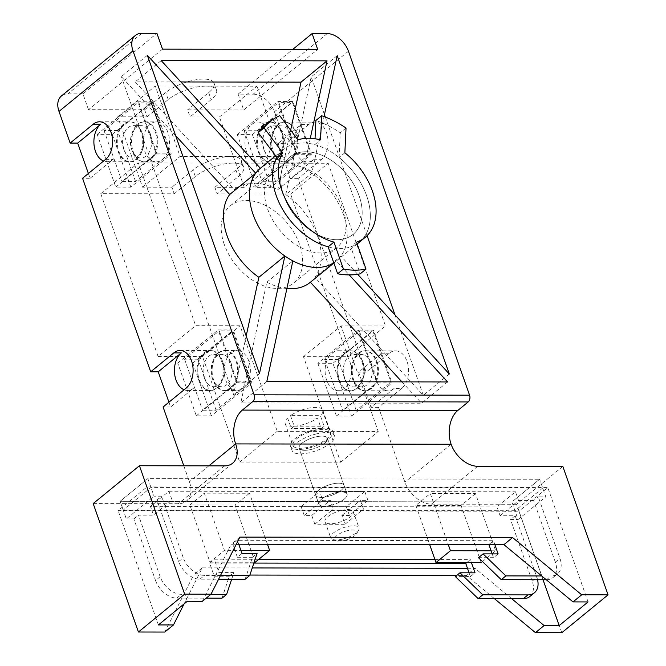 <?xml version="1.0" encoding="UTF-8"?>
<svg xmlns="http://www.w3.org/2000/svg" width="666" height="666" viewBox="0 0 666 666"><rect width="100%" height="100%" fill="white"/><g stroke="black" fill="none" stroke-linecap="round" stroke-linejoin="round"><path stroke-width="0.5" stroke-dasharray="3.33 2.5" d="M344.863 152.78L339.086 157.509A59.932 39.785 -129.3 0 1 359.407 242.116A59.932 39.785 50.7 0 0 366.65 195.812A59.932 39.785 50.7 0 0 283.491 149.367A59.932 39.785 50.7 0 0 276.848 157.409M333.791 262.845A59.932 39.785 50.7 0 0 336.288 261.039A59.932 39.785 50.7 0 0 336.38 260.964A59.932 39.785 50.7 0 0 340.942 256.11A59.932 39.785 50.7 0 0 343.531 214.735A59.932 39.785 50.7 0 0 311.788 173.302A59.932 39.785 50.7 0 0 303.796 168.431L277.789 189.718A59.932 39.794 50.7 0 0 234.357 189.569A59.932 39.794 50.7 0 0 234.265 189.644L135.198 81.876L180.844 81.951M328.147 246.82A59.932 39.785 50.7 0 0 357.109 243.789A59.932 39.785 -129.3 0 1 350.749 246.861L360.239 273.818M562.828 466.425L516.591 504.27L561.813 632.7M516.591 504.27L431.46 504.129A24.967 16.575 -129.3 0 1 404.878 482.109L378.546 407.334L401.665 388.411L394.13 388.403A19.98 13.112 90.1 0 1 387.903 390.784A19.98 13.112 90.1 0 1 376.373 380.269A19.98 13.112 90.1 0 1 381.743 353.213L358.624 372.136L371.012 407.326L394.13 388.403M93.19 503.579L178.321 503.721A24.967 16.575 -129.3 0 0 186.397 501.048A24.967 16.575 -129.3 0 0 189.41 481.759L183.799 465.809M184.091 603.895L202.289 567.857L193.623 574.958L249.883 575.049M164.785 632.051L193.623 574.958M202.356 601.306L231.194 544.205L236.272 544.214M239.86 537.112L231.194 544.205M202.289 567.857L252.256 567.94M467.474 568.289L475.008 568.306L466.342 575.399L456.809 575.382M511.646 598.659L475.008 568.306M494.38 598.634L466.342 575.399M543.04 579.753L518.914 511.23L547.81 487.579L147.019 486.921L118.123 510.572L518.914 511.23M588.086 601.931L547.81 487.579M158.391 624.933L118.123 510.572M187.288 601.281L147.019 486.921M290.617 193.997L328.188 163.253L233.267 163.095A28.463 10.19 -19.4 0 1 243.639 167.124A28.463 10.19 -19.4 0 1 238.261 176.615L217.166 193.881L290.617 193.997L347.927 356.735L385.497 325.99L328.188 163.253M162.496 49.159L88.511 109.707L144.639 109.798L147.119 116.841L117.732 116.791L142.516 187.163L171.903 187.213L174.226 193.806L100.766 193.689L158.075 356.427L195.646 325.674L240.093 325.749L277.272 431.31L378.221 431.476L341.05 325.915L385.497 325.99M100.766 193.689L138.337 162.937L195.646 325.674M158.075 356.427L202.531 356.501L239.702 462.062L340.651 462.221L303.48 356.668L347.927 356.735M303.48 356.668L341.05 325.915M202.531 356.501L240.093 325.749M219.439 116.958L257.009 86.205L206.16 86.122A28.463 10.19 -19.4 0 1 216.533 90.151A28.463 10.19 -19.4 0 1 211.155 99.642L190.06 116.908L219.439 116.958L244.222 187.329L281.793 156.585L257.009 86.205M246.487 151.482A19.98 13.112 90.1 0 1 258.083 122.044A19.98 13.112 90.1 0 1 269.605 132.559A19.98 13.112 90.1 0 1 258.017 161.996A19.98 13.112 90.1 0 1 246.487 151.482M142.516 187.163L180.086 156.418L230.944 156.502A28.463 10.19 160.6 0 0 192.998 169.947L171.903 187.213M117.732 116.791L155.303 86.039L180.086 156.418M167.907 132.392A19.98 13.112 -89.9 0 0 156.377 121.878A19.98 13.112 -89.9 0 0 144.788 151.315A19.98 13.112 -89.9 0 0 156.31 161.83A19.98 13.112 -89.9 0 0 167.907 132.392M88.511 109.707L82.934 93.881L156.918 33.325M82.934 93.881L67.874 93.856A19.98 13.262 -129.3 0 0 61.414 95.987M327.181 33.6L253.197 94.156L238.128 94.131L292.815 49.367M253.197 94.156A19.98 13.262 -129.3 0 1 274.459 111.771L285.614 143.44L278.08 143.431L290.468 178.613L313.594 159.69A19.98 13.112 90.1 0 1 307.359 162.071A19.98 13.112 90.1 0 1 295.837 151.557A19.98 13.112 90.1 0 1 301.199 124.509L278.08 143.431M238.128 94.131L243.706 109.965L317.69 49.409M301.199 124.509L308.733 124.517A19.98 13.112 90.1 0 1 314.96 122.136A19.98 13.112 90.1 0 1 327.655 137.246A19.98 13.112 90.1 0 1 321.12 159.707L298.002 178.63L366.158 372.152L389.277 353.23A19.98 13.112 90.1 0 1 395.504 350.849A19.98 13.112 90.1 0 1 408.191 365.95A19.98 13.112 90.1 0 1 401.665 388.411M308.733 124.517L285.614 143.44M366.158 372.152L358.624 372.136M378.546 407.334L371.012 407.326M239.702 462.062L277.272 431.31M225.707 380.028A19.98 13.112 -89.9 0 0 237.229 390.542A19.98 13.112 -89.9 0 0 248.826 361.105A19.98 13.112 -89.9 0 0 237.296 350.591A19.98 13.112 -89.9 0 0 225.707 380.028M340.651 462.221L378.221 431.476M349.775 361.263A19.98 13.112 90.1 0 1 338.178 390.701A19.98 13.112 90.1 0 1 326.656 380.186A19.98 13.112 90.1 0 1 338.245 350.749A19.98 13.112 90.1 0 1 349.775 361.263M168.931 402.206L170.621 407.001L193.739 388.078A19.98 13.112 90.1 0 1 187.504 390.459A19.98 13.112 90.1 0 1 184.116 389.776M221.703 361.055A19.98 13.112 90.1 0 1 210.106 390.492A19.98 13.112 90.1 0 1 198.585 379.978A19.98 13.112 90.1 0 1 210.173 350.541A19.98 13.112 90.1 0 1 221.703 361.055M236.771 361.08A19.98 13.112 90.1 0 1 225.175 390.517A19.98 13.112 90.1 0 1 213.653 380.003A19.98 13.112 90.1 0 1 225.241 350.566A19.98 13.112 90.1 0 1 236.771 361.08M361.829 361.288A19.98 13.112 90.1 0 1 350.233 390.726A19.98 13.112 90.1 0 1 338.711 380.211A19.98 13.112 90.1 0 1 350.299 350.774A19.98 13.112 90.1 0 1 361.829 361.288M376.898 361.313A19.98 13.112 90.1 0 1 365.301 390.751A19.98 13.112 90.1 0 1 353.779 380.236A19.98 13.112 90.1 0 1 365.368 350.799A19.98 13.112 90.1 0 1 376.898 361.313M317.857 363.278L336.438 416.059L351.506 416.084L332.925 363.303L317.857 363.278L358.316 330.17L376.898 382.95L391.966 382.967L373.385 330.194L358.316 330.17M332.925 363.303L373.385 330.194M351.506 416.084L391.966 382.967M336.438 416.059L376.898 382.95M170.621 407.001L163.087 406.984M88.387 173.493L90.077 178.288L82.542 178.272M244.222 187.329L214.843 187.279L217.166 193.881M243.706 109.965L187.579 109.873L190.06 116.908M298.002 178.63L290.468 178.613M270.97 187.371L252.381 134.59L237.312 134.574L255.902 187.346L270.97 187.371L311.43 154.262L292.84 101.482L277.772 101.457L296.362 154.237L311.43 154.262M211.38 415.859L192.799 363.078L177.73 363.053L196.312 415.834L211.38 415.859L251.84 382.742L233.258 329.961L218.19 329.936L236.771 382.717L251.84 382.742M130.844 187.146L112.254 134.365L97.186 134.341L115.776 187.121L130.844 187.146L171.304 154.029L152.714 101.249L137.646 101.224L156.235 154.004L171.304 154.029M144.639 109.798L165.734 92.532A28.463 10.19 -19.4 0 1 194.281 80.087A28.463 10.19 -19.4 0 1 214.052 83.117A28.463 10.19 -19.4 0 1 208.674 92.607L187.579 109.873M214.843 187.279L235.939 170.013A28.463 10.19 160.6 0 0 241.317 160.523A28.463 10.19 160.6 0 0 230.944 156.502L281.793 156.585M147.119 116.841L168.215 99.575A28.463 10.19 -19.4 0 1 206.16 86.122L155.303 86.039M174.226 193.806L195.321 176.54A28.463 10.19 -19.4 0 1 233.267 163.095L138.337 162.937M224.251 244.405A49.942 33.158 -129.3 0 1 230.286 205.819A49.942 33.158 -129.3 0 1 299.583 244.522A49.942 33.158 -129.3 0 1 293.548 283.108A49.942 33.158 -129.3 0 1 224.251 244.405M359.116 195.796A49.942 33.158 50.7 0 0 289.818 157.093A49.942 33.158 50.7 0 0 283.783 195.679A49.942 33.158 50.7 0 0 353.08 234.382A49.942 33.158 50.7 0 0 359.116 195.796M310.306 138.27L303.796 168.431A59.932 39.785 50.7 0 0 260.373 168.29M394.996 314.91L423.301 395.279L314.935 277.397A59.932 39.794 50.7 0 0 285.772 194.589L311.788 173.302L324.034 116.583M357.659 274.292L340.942 256.11L314.935 277.397M357.167 243.947L333.857 263.037L336.38 260.964L349.2 274.908M147.352 55.328L121.345 76.615L175.657 135.697M246.187 335.997L233.45 394.971L121.345 76.615M259.457 373.684L233.45 394.971M290.642 130.178L277.789 189.718M161.205 60.589L135.198 81.876M447.594 381.943L421.586 403.23L240.776 402.938L266.858 282.184A59.932 39.794 50.7 0 0 286.896 288.528M401.948 381.868L421.586 403.23M266.858 282.184L292.865 260.897M266.783 381.651L240.776 402.938M337.196 55.636L311.189 76.923L324.459 114.61M285.772 194.589L311.189 76.923M325.324 117.066L367.091 235.664M449.309 373.992L423.301 395.279M324.592 443.24A14.985 5.361 160.6 0 0 327.431 438.245A14.985 5.361 160.6 0 0 317.016 436.646A14.985 5.361 160.6 0 0 301.998 443.198A14.985 5.361 160.6 0 0 299.167 448.193A14.985 5.361 160.6 0 0 309.573 449.791A14.985 5.361 160.6 0 0 324.592 443.24M341.167 490.301A14.985 5.361 160.6 0 0 343.997 485.306A14.985 5.361 160.6 0 0 333.591 483.707A14.985 5.361 160.6 0 0 318.564 490.259A14.985 5.361 160.6 0 0 315.734 495.254A14.985 5.361 160.6 0 0 326.149 496.853A14.985 5.361 160.6 0 0 341.167 490.301A14.985 5.361 160.6 0 0 343.997 485.306A14.985 5.361 160.6 0 0 333.591 483.707A14.985 5.361 160.6 0 0 318.564 490.259A14.985 5.361 160.6 0 0 315.734 495.254A14.985 5.361 160.6 0 0 326.149 496.853A14.985 5.361 160.6 0 0 341.167 490.301M542.715 488.045L514.968 510.747L511.871 501.956L539.618 479.245L511.871 501.956L120.121 501.315L147.86 478.604L120.121 501.315L511.871 501.956L518.065 519.547L545.812 496.836L539.618 479.245L542.715 488.045L150.966 487.404L123.218 510.114L514.968 510.747M150.966 487.404L147.86 478.604L539.618 479.245L147.86 478.604L154.062 496.203L161.597 496.212L183.275 557.792A19.98 13.262 -129.3 0 0 204.537 575.407L220.513 575.432M123.218 510.114L120.121 501.315L126.315 518.906L154.062 496.203M237.312 134.574L277.772 101.457M252.381 134.59L292.84 101.482M255.902 187.346L296.362 154.237M273.235 151.523A19.98 13.112 -89.9 0 0 284.765 162.038A19.98 13.112 -89.9 0 0 296.353 132.601A19.98 13.112 -89.9 0 0 284.823 122.086A19.98 13.112 -89.9 0 0 273.235 151.523M281.285 132.576A19.98 13.112 -89.9 0 0 269.755 122.061A19.98 13.112 -89.9 0 0 258.167 151.498A19.98 13.112 -89.9 0 0 269.697 162.013A19.98 13.112 -89.9 0 0 281.285 132.576M177.73 363.053L218.19 329.936M192.799 363.078L233.258 329.961M196.312 415.834L236.771 382.717M97.186 134.341L137.646 101.224M112.254 134.365L152.714 101.249M115.776 187.121L156.235 154.004M133.108 151.29A19.98 13.112 -89.9 0 0 144.639 161.805A19.98 13.112 -89.9 0 0 156.227 132.368A19.98 13.112 -89.9 0 0 144.697 121.853A19.98 13.112 -89.9 0 0 133.108 151.29M141.159 132.351A19.98 13.112 -89.9 0 0 129.629 121.836A19.98 13.112 -89.9 0 0 118.04 151.274A19.98 13.112 -89.9 0 0 129.57 161.788A19.98 13.112 -89.9 0 0 141.159 132.351M90.077 178.288L113.195 159.365A19.98 13.112 90.1 0 1 106.968 161.746A19.98 13.112 90.1 0 1 103.571 161.064M156.677 153.13L170.238 153.147L152.273 102.131L138.711 102.106L156.677 153.13L121.995 181.51L135.556 181.535L170.238 153.147M135.556 181.535L117.591 130.511L152.273 102.131M117.591 130.511L104.029 130.494L138.711 102.106M104.029 130.494L121.995 181.51M132.351 151.29A19.98 13.112 90.1 0 1 132.517 131.976A19.98 13.112 90.1 0 1 144.081 121.853A19.98 13.112 90.1 0 1 155.469 132.368A19.98 13.112 90.1 0 1 150.225 159.332A19.98 13.112 90.1 0 1 132.484 151.648A19.98 13.112 90.1 0 1 132.351 151.29M150.424 134.157A16.192 10.631 90.1 0 1 141.034 158.017A16.192 10.631 90.1 0 1 131.793 149.783A16.192 10.631 90.1 0 1 131.693 149.492A16.192 10.631 90.1 0 1 131.818 133.841A16.192 10.631 90.1 0 1 141.084 125.633A16.192 10.631 90.1 0 1 150.424 134.157M141.916 132.351A19.98 13.112 -89.9 0 0 141.783 131.993A19.98 13.112 -89.9 0 0 124.043 124.309A19.98 13.112 -89.9 0 0 118.789 151.274A19.98 13.112 -89.9 0 0 130.186 161.788A19.98 13.112 -89.9 0 0 141.75 151.665A19.98 13.112 -89.9 0 0 141.916 132.351M123.843 149.484A16.192 10.631 90.1 0 1 133.233 125.624A16.192 10.631 90.1 0 1 142.474 133.858A16.192 10.631 90.1 0 1 142.574 134.149A16.192 10.631 90.1 0 1 142.449 149.8A16.192 10.631 90.1 0 1 133.183 158.009A16.192 10.631 90.1 0 1 123.843 149.484M237.221 381.843L250.782 381.859L232.809 330.844L219.247 330.819L237.221 381.843L202.539 410.223L216.1 410.248L250.782 381.859M216.1 410.248L198.135 359.224L232.809 330.844M198.135 359.224L184.574 359.199L219.247 330.819M184.574 359.199L202.539 410.223M212.895 380.003A19.98 13.112 90.1 0 1 213.053 360.689A19.98 13.112 90.1 0 1 224.617 350.566A19.98 13.112 90.1 0 1 236.014 361.08A19.98 13.112 90.1 0 1 230.769 388.037A19.98 13.112 90.1 0 1 213.02 380.361A19.98 13.112 90.1 0 1 212.895 380.003M230.969 362.87A16.192 10.631 90.1 0 1 221.578 386.73A16.192 10.631 90.1 0 1 212.337 378.496A16.192 10.631 90.1 0 1 212.229 378.205A16.192 10.631 90.1 0 1 212.362 362.554A16.192 10.631 90.1 0 1 221.628 354.345A16.192 10.631 90.1 0 1 230.969 362.87M222.452 361.064A19.98 13.112 -89.9 0 0 222.327 360.706A19.98 13.112 -89.9 0 0 204.587 353.022A19.98 13.112 -89.9 0 0 199.334 379.986A19.98 13.112 -89.9 0 0 210.731 390.492A19.98 13.112 -89.9 0 0 222.294 380.369A19.98 13.112 -89.9 0 0 222.452 361.064M204.379 378.196A16.192 10.631 90.1 0 1 213.778 354.337A16.192 10.631 90.1 0 1 223.018 362.57A16.192 10.631 90.1 0 1 223.118 362.853A16.192 10.631 90.1 0 1 222.993 378.513A16.192 10.631 90.1 0 1 213.728 386.713A16.192 10.631 90.1 0 1 204.379 378.196M296.803 153.355L310.364 153.38L292.399 102.356L278.838 102.339L296.803 153.355L262.121 181.743L275.682 181.76L310.364 153.38M275.682 181.76L257.717 130.744L292.399 102.356M257.717 130.744L244.156 130.719L278.838 102.339M244.156 130.719L262.121 181.743M272.477 151.523A19.98 13.112 90.1 0 1 272.644 132.209A19.98 13.112 90.1 0 1 284.207 122.086A19.98 13.112 90.1 0 1 295.604 132.601A19.98 13.112 90.1 0 1 290.351 159.557A19.98 13.112 90.1 0 1 272.61 151.873A19.98 13.112 90.1 0 1 272.477 151.523M290.551 134.39A16.192 10.631 90.1 0 1 281.16 158.25A16.192 10.631 90.1 0 1 271.919 150.008A16.192 10.631 90.1 0 1 271.82 149.725A16.192 10.631 90.1 0 1 271.944 134.074A16.192 10.631 90.1 0 1 281.21 125.866A16.192 10.631 90.1 0 1 290.551 134.39M282.043 132.576A19.98 13.112 -89.9 0 0 281.909 132.226A19.98 13.112 -89.9 0 0 264.169 124.542A19.98 13.112 -89.9 0 0 258.924 151.498A19.98 13.112 -89.9 0 0 270.313 162.013A19.98 13.112 -89.9 0 0 281.876 151.89A19.98 13.112 -89.9 0 0 282.043 132.576M263.969 149.708A16.192 10.631 90.1 0 1 273.36 125.849A16.192 10.631 90.1 0 1 282.6 134.091A16.192 10.631 90.1 0 1 282.7 134.374A16.192 10.631 90.1 0 1 282.575 150.025A16.192 10.631 90.1 0 1 273.31 158.233A16.192 10.631 90.1 0 1 263.969 149.708M377.347 382.068L390.909 382.093L372.935 331.069L359.382 331.044L377.347 382.068L342.665 410.447L356.227 410.472L390.909 382.093M356.227 410.472L338.261 359.457L372.935 331.069M338.261 359.457L324.7 359.432L359.382 331.044M324.7 359.432L342.665 410.447M353.022 380.236A19.98 13.112 90.1 0 1 353.18 360.922A19.98 13.112 90.1 0 1 364.752 350.799A19.98 13.112 90.1 0 1 376.14 361.313A19.98 13.112 90.1 0 1 370.895 388.27A19.98 13.112 90.1 0 1 353.147 380.586A19.98 13.112 90.1 0 1 353.022 380.236M371.095 363.095A16.192 10.631 90.1 0 1 361.705 386.954A16.192 10.631 90.1 0 1 352.464 378.721A16.192 10.631 90.1 0 1 352.356 378.438A16.192 10.631 90.1 0 1 352.489 362.779A16.192 10.631 90.1 0 1 361.755 354.578A16.192 10.631 90.1 0 1 371.095 363.095M362.579 361.288A19.98 13.112 -89.9 0 0 362.454 360.93A19.98 13.112 -89.9 0 0 344.713 353.255A19.98 13.112 -89.9 0 0 339.46 380.211A19.98 13.112 -89.9 0 0 350.857 390.726A19.98 13.112 -89.9 0 0 362.421 380.602A19.98 13.112 -89.9 0 0 362.579 361.288M344.505 378.421A16.192 10.631 90.1 0 1 353.904 354.562A16.192 10.631 90.1 0 1 363.145 362.795A16.192 10.631 90.1 0 1 363.245 363.087A16.192 10.631 90.1 0 1 363.12 378.738A16.192 10.631 90.1 0 1 353.854 386.946A16.192 10.631 90.1 0 1 344.505 378.421M267.466 544.264L249.5 493.256L204.296 493.181L224.434 550.357L240.909 550.382M255.186 562.254L235.048 505.078L249.5 493.256M235.048 505.078L189.843 505.003L209.981 562.179L224.434 550.357M209.981 562.179L254.154 562.254M189.843 505.003L204.296 493.181M492.107 553.687L495.646 550.799L475.507 493.623L430.303 493.548L448.268 544.563M482.492 561.563L491.858 553.896M481.193 562.628L461.055 505.444L475.507 493.623M491.092 550.79L495.646 550.799M461.055 505.444L415.859 505.377L430.303 493.548M415.859 505.377L429.645 544.53M126.315 518.906L133.849 518.922L155.536 580.494L160.156 576.714A19.98 13.262 50.7 0 0 181.418 594.33L210.822 594.38M529.803 596.545A19.98 13.262 -129.3 0 0 532.217 581.11L510.531 519.53L518.065 519.547M469.064 572.818L470.404 576.614L455.336 576.59M222.003 598.185L229.32 576.223L214.252 576.198L209.607 563.003L253.879 563.07M155.536 580.494A19.98 13.262 -129.3 0 0 176.798 598.11L206.194 598.16M238.736 544.214L237.354 540.293L493.498 540.709L494.88 544.638M541.691 575.957L551.09 575.973A19.98 13.262 -129.3 0 0 557.55 573.834A19.98 13.262 -129.3 0 0 559.964 558.399L538.278 496.828L545.812 496.836M229.32 576.223L233.949 572.435L218.881 572.41L214.236 559.215L258.808 559.29M231.676 579.245L233.949 572.435M245.121 579.262L252.439 557.3L257.068 553.513M214.252 576.198L218.881 572.41M252.439 557.3L237.371 557.275L241.999 553.488M209.607 563.003L214.236 559.215M237.371 557.275L232.725 544.08L237.354 540.293M466.749 562.603L470.379 559.631L471.428 562.612M434.948 559.573L470.379 559.631M232.725 544.08L488.877 544.497L493.498 540.709M470.404 576.614L475.025 572.827M492.182 553.896L493.523 557.692L498.143 553.904M493.523 557.692L478.454 557.667M500.091 515.725L518.589 500.591L515.492 491.791L496.994 506.926L500.091 515.725L515.159 515.75L510.531 519.53M150.441 506.36L168.939 491.225L172.036 500.024L153.538 515.159L150.441 506.36L496.994 506.926M546.278 579.753L546.47 579.753A19.98 13.262 50.7 0 0 552.922 577.622A19.98 13.262 50.7 0 0 555.336 562.187L533.657 500.607L538.278 496.828M537.554 579.745A19.98 13.262 50.7 0 0 536.846 577.322L515.159 515.75M172.036 500.024L156.968 500L178.655 561.571A19.98 13.262 50.7 0 0 199.917 579.187L218.598 579.22M160.156 576.714L138.478 515.134L153.538 515.159M133.849 518.922L138.478 515.134M156.968 500L161.597 496.212M168.939 491.225L515.492 491.791M533.657 500.607L518.589 500.591M344.264 499.092A14.985 5.361 160.6 0 0 347.094 494.097A14.985 5.361 160.6 0 0 336.688 492.507A14.985 5.361 160.6 0 0 321.67 499.059A14.985 5.361 160.6 0 0 318.831 504.054A14.985 5.361 160.6 0 0 329.245 505.644A14.985 5.361 160.6 0 0 344.264 499.092M356.526 242.133L350.749 246.861M297.935 139.885L292.149 144.614L273.976 120.413A89.893 59.682 50.7 0 0 264.519 126.174M273.976 120.413L279.753 115.684M339.086 157.509L340.251 132.759A89.893 59.682 50.7 0 0 315.892 120.479M346.037 128.03L340.251 132.759M315.035 138.736L314.752 144.655L320.537 139.927M309.732 170.413A49.942 33.158 -129.3 0 1 342.94 209.066A49.942 33.158 -129.3 0 1 336.896 247.627A49.942 33.158 -129.3 0 1 300.799 247.552A49.942 33.158 -129.3 0 1 267.59 208.908A49.942 33.158 -129.3 0 1 273.634 170.338A49.942 33.158 -129.3 0 1 309.732 170.413M325.915 157.168A49.942 33.158 -129.3 0 1 359.124 195.821A49.942 33.158 -129.3 0 1 353.08 234.382A49.942 33.158 -129.3 0 1 316.983 234.307A49.942 33.158 -129.3 0 1 283.774 195.662A49.942 33.158 -129.3 0 1 289.818 157.093A49.942 33.158 -129.3 0 1 325.915 157.168M292.149 144.614A59.932 39.785 -129.3 0 1 314.752 144.655M308.458 448.176A22.469 8.042 160.6 0 0 332.942 431.352A22.469 8.042 160.6 0 0 315.035 429.462A22.469 8.042 160.6 0 0 290.551 446.287A22.469 8.042 160.6 0 0 308.458 448.176M314.668 430.502A19.98 7.151 160.6 0 0 292.907 445.454A19.98 7.151 160.6 0 0 308.824 447.136A19.98 7.151 160.6 0 0 330.586 432.184A19.98 7.151 160.6 0 0 314.668 430.502M316.583 433.866A22.469 8.042 160.6 0 0 292.099 450.682A22.469 8.042 160.6 0 0 310.006 452.572A22.469 8.042 160.6 0 0 334.49 435.755A22.469 8.042 160.6 0 0 316.583 433.866M311.105 449.45A14.985 5.361 160.6 0 0 327.431 438.245A14.985 5.361 160.6 0 0 315.484 436.979A14.985 5.361 160.6 0 0 299.167 448.193A14.985 5.361 160.6 0 0 311.105 449.45M330.777 505.311A14.985 5.361 160.6 0 0 347.094 494.097A14.985 5.361 160.6 0 0 335.156 492.84A14.985 5.361 160.6 0 0 318.831 504.054A14.985 5.361 160.6 0 0 330.777 505.311M364.818 491.541L367.915 500.341L360.381 500.333L363.478 509.124L333.341 509.074L330.244 500.283L322.71 500.266L319.613 491.475L364.818 491.541L346.32 506.684L349.417 515.476L367.915 500.341M349.417 515.476L341.883 515.467L344.98 524.267L314.843 524.217L311.746 515.417L304.212 515.409L301.115 506.61L346.32 506.684M301.115 506.61L319.613 491.475M341.883 515.467L360.381 500.333M304.212 515.409L322.71 500.266M344.98 524.267L363.478 509.124M314.843 524.217L333.341 509.074M341.35 510.431A14.985 5.361 160.6 0 0 325.033 521.644A14.985 5.361 160.6 0 0 336.971 522.91A14.985 5.361 160.6 0 0 353.296 511.696A14.985 5.361 160.6 0 0 341.35 510.431M311.746 515.417L330.244 500.283M317.507 418.032L287.604 417.99A19.98 7.151 160.6 0 0 285.156 423.459A19.98 7.151 160.6 0 0 301.082 425.141A19.98 7.151 160.6 0 0 317.507 418.032L321.22 428.588A19.98 7.151 160.6 0 0 324.117 426.223L320.396 415.667A19.98 7.151 160.6 0 0 322.844 410.189A19.98 7.151 160.6 0 0 306.926 408.516A19.98 7.151 160.6 0 0 290.501 415.617L320.396 415.667M290.501 415.617L294.214 426.173A19.98 7.151 160.6 0 0 291.325 428.546L287.604 417.99M294.214 426.173L324.117 426.223M321.22 428.588L291.325 428.546M347.56 530.635A11.888 4.254 160.6 0 0 336.513 535.855A11.888 4.254 160.6 0 0 336.005 540.767A11.888 4.254 160.6 0 0 344.081 540.526A11.888 4.254 160.6 0 0 356.718 533.474A11.888 4.254 160.6 0 0 347.56 530.635M342.674 539.094A14.985 5.361 160.6 0 0 358.599 530.194A14.985 5.361 160.6 0 0 358.991 527.88A14.985 5.361 160.6 0 0 347.053 526.623A14.985 5.361 160.6 0 0 330.727 537.828A14.985 5.361 160.6 0 0 332.492 539.393A14.985 5.361 160.6 0 0 342.674 539.094M477.697 466.283L431.46 504.129M451.115 444.264L404.878 482.109M224.567 465.875L178.321 503.721M208.849 465.85L189.41 481.759M141.85 33.3L67.874 93.856M348.443 51.224L274.459 111.771M389.277 353.23L381.743 353.213M186.205 388.062L193.739 388.078M208.674 92.607L211.155 99.642M168.215 99.575L165.734 92.532M235.939 170.013L238.261 176.615M195.321 176.54L192.998 169.947M313.594 159.69L321.12 159.707M105.661 159.349L113.195 159.365M546.47 579.753L551.09 575.973M555.336 562.187L559.964 558.399M532.217 581.11L536.846 577.322M176.798 598.11L181.418 594.33M199.917 579.187L204.537 575.407M178.655 561.571L183.275 557.792M275.641 155.794L283.491 149.367M232.634 463.203L186.397 501.048M187.504 390.459L210.106 390.492M180.036 350.491L210.173 350.541M225.175 390.517L237.229 390.542M225.241 350.566L237.296 350.591M338.178 390.701L350.233 390.726M365.301 390.751L387.903 390.784M365.368 350.799L395.504 350.849M338.245 350.749L350.299 350.774M216.533 90.151L214.052 83.117M243.639 167.124L241.317 160.523M273.634 170.338L230.286 205.819M336.896 247.627L293.548 283.108M327.431 438.245L347.094 494.097L327.431 438.245M299.167 448.193L318.831 504.054L299.167 448.193M284.765 162.038L307.359 162.071M284.823 122.086L314.96 122.136M106.968 161.746L129.57 161.788M99.5 121.786L129.629 121.836M144.639 161.805L156.31 161.83M258.017 161.996L269.697 162.013M144.697 121.853L156.377 121.878M258.083 122.044L269.755 122.061M131.793 149.783L132.484 151.648M131.818 133.841L132.517 131.976M133.233 125.624L141.084 125.633M133.183 158.009L141.034 158.017M142.449 149.8L141.75 151.665M142.474 133.858L141.783 131.993M212.337 378.496L213.02 380.361M212.362 362.554L213.053 360.689M213.778 354.337L221.628 354.345M213.728 386.713L221.578 386.73M222.993 378.513L222.294 380.369M223.018 362.57L222.327 360.706M271.919 150.008L272.61 151.873M271.944 134.074L272.644 132.209M273.36 125.849L281.21 125.866M273.31 158.233L281.16 158.25M282.575 150.025L281.876 151.89M282.6 134.091L281.909 132.226M352.464 378.721L353.147 380.586M352.489 362.779L353.18 360.922M353.904 354.562L361.755 354.578M353.854 386.946L361.705 386.954M363.12 378.738L362.421 380.602M363.145 362.795L362.454 360.93M552.922 577.622L557.55 573.834M290.551 446.287L292.099 450.682M332.942 431.352L334.49 435.755M285.156 423.459L292.907 445.454M322.844 410.189L330.586 432.184M353.296 511.696L358.991 527.88M325.033 521.644L330.727 537.828M336.005 540.767L332.492 539.393M356.718 533.474L358.599 530.194"/><path stroke-width="1" d="M315.035 138.736L315.892 120.479L321.678 115.751L320.537 139.927A59.932 39.785 -129.3 0 0 297.935 139.885L279.753 115.684A89.893 59.682 50.7 0 0 270.296 121.445A89.893 59.682 50.7 0 0 264.019 127.889L258.241 132.626L276.848 157.409A59.932 39.785 50.7 0 0 276.248 195.662A59.932 39.785 50.7 0 0 328.147 246.82L337.637 273.784A89.893 59.682 50.7 0 0 360.239 273.818L366.017 269.089L356.526 242.133A59.932 39.785 -129.3 0 0 365.184 237.379L359.407 242.116A59.932 39.785 -129.3 0 1 357.109 243.789A59.932 39.785 50.7 0 0 359.407 242.116L357.167 243.947M310.306 138.27L327.031 60.856L161.205 60.589L260.373 168.282A59.932 39.785 50.7 0 0 260.281 168.365A59.932 39.785 50.7 0 0 255.719 173.21L229.703 194.497A59.932 39.794 50.7 0 0 258.866 277.306L246.187 335.997M258.866 277.306L284.873 256.019A59.932 39.785 50.7 0 0 292.865 260.889A59.932 39.785 50.7 0 0 333.791 262.845M511.646 598.659L544.114 625.557L535.447 632.658L561.813 632.7L608.05 594.855L562.828 466.425L477.697 466.283A24.967 16.575 -129.3 0 1 451.115 444.264A24.967 16.392 -89.9 0 1 457.825 410.447L468.223 401.931L252.764 401.581L242.357 410.098A24.967 16.392 -89.9 0 0 235.656 443.914A24.967 16.575 -129.3 0 1 232.634 463.203A24.967 16.575 -129.3 0 1 224.567 465.875L139.435 465.734L93.19 503.579L138.42 632.009L184.657 594.164L139.435 465.734M252.764 401.581A4.995 3.28 -89.9 0 0 254.104 394.813L132.984 50.866A19.98 13.262 -129.3 0 1 135.398 35.431A19.98 13.262 -129.3 0 1 141.85 33.3L156.918 33.325L162.496 49.159L317.69 49.409L312.113 33.575L292.815 49.367M468.223 401.931A4.995 3.28 -89.9 0 0 469.563 395.163L254.104 394.813M608.05 594.855L581.684 594.813L512.579 537.554L239.86 537.112L211.03 594.205L184.657 594.164M211.03 594.205L202.356 601.306L187.288 601.281L158.391 624.933L173.46 624.958L184.091 603.895M173.46 624.958L164.785 632.051L138.42 632.009M252.256 567.94L467.474 568.289M249.883 575.049L456.809 575.382M236.272 544.214L503.912 544.646L512.579 537.554M535.447 632.658L494.38 598.634M581.684 594.813L573.018 601.906L503.912 544.646M544.114 625.557L559.182 625.582L588.086 601.931L573.018 601.906M559.182 625.582L543.04 579.753M183.799 465.809L163.087 406.984L186.205 388.062A19.98 13.112 -89.9 0 0 191.567 361.005A19.98 13.112 -89.9 0 0 180.036 350.491A19.98 13.112 -89.9 0 0 173.809 352.88L150.691 371.803L82.542 178.272L105.661 159.349A19.98 13.112 -89.9 0 0 112.188 136.888A19.98 13.112 -89.9 0 0 99.5 121.786A19.98 13.112 -89.9 0 0 93.273 124.167L70.146 143.09L58.999 111.422A19.98 13.262 -129.3 0 1 61.414 95.987L135.398 35.431M469.563 395.163L348.443 51.224A19.98 13.262 -129.3 0 0 327.181 33.6L312.113 33.575M184.116 389.776A19.98 13.112 90.1 0 1 175.982 379.945A19.98 13.112 90.1 0 1 181.343 352.888L158.225 371.811L168.931 402.206M158.225 371.811L150.691 371.803M103.571 161.064A19.98 13.112 90.1 0 1 95.438 151.232A19.98 13.112 90.1 0 1 100.799 124.176L77.681 143.098L88.387 173.493M77.681 143.098L70.146 143.09M324.034 116.583L337.196 55.636L449.309 373.992L357.659 274.292M349.2 274.908L447.594 381.943L266.783 381.651L292.865 260.889M284.873 256.019L259.457 373.684L147.352 55.328L255.719 173.21A59.932 39.785 50.7 0 0 253.13 214.585A59.932 39.785 50.7 0 0 284.873 256.019M175.657 135.697L229.703 194.497M327.031 60.856L301.024 82.143L290.642 130.178M180.844 81.951L301.024 82.143M286.896 288.528A59.932 39.794 50.7 0 0 310.281 282.326L333.857 263.037L310.373 282.251L401.948 381.868M324.459 114.61L325.324 117.066M367.091 235.664L394.996 314.91M254.154 562.254L255.186 562.254L269.63 550.432L267.466 544.264M240.909 550.382L269.63 550.432M429.645 544.53L435.989 562.554L481.193 562.628L482.492 561.563M435.989 562.554L450.441 550.724L491.092 550.79M448.268 544.563L450.441 550.724M534.432 592.757L529.803 596.545A19.98 13.262 -129.3 0 1 523.351 598.676L527.972 594.896A19.98 13.262 50.7 0 0 534.432 592.757A19.98 13.262 50.7 0 0 537.554 579.745M471.428 562.612L475.025 572.827L459.956 572.802L455.336 576.59L478.146 598.601L523.351 598.676M253.879 563.07L465.75 563.419L469.064 572.818M206.194 598.16L222.003 598.185L226.623 594.405L231.676 579.245M220.513 575.432L249.742 575.482L257.068 553.513L241.999 553.488L238.736 544.214M494.88 544.638L498.143 553.904L483.075 553.879L505.885 575.899L541.691 575.957M218.598 579.22L245.121 579.262L249.742 575.482M465.75 563.419L466.749 562.603M258.808 559.29L434.948 559.573M488.919 544.622L492.182 553.896M505.885 575.899L501.265 579.678L478.454 557.667L483.075 553.879M478.146 598.601L482.767 594.821L459.956 572.802M501.265 579.678L546.278 579.753M482.767 594.821L527.972 594.896M210.822 594.38L226.623 594.405M264.019 127.889L282.634 152.672L276.848 157.409A59.932 39.785 -129.3 0 0 316.092 242.024A59.932 39.785 -129.3 0 0 328.147 246.82L333.924 242.091L343.423 269.047L337.637 273.784M343.423 269.047A89.893 59.682 50.7 0 0 366.017 269.089M270.296 121.445L264.519 126.174A89.893 59.682 50.7 0 0 258.241 132.626M365.184 237.379A59.932 39.785 -129.3 0 0 344.863 152.78L346.037 128.03A89.893 59.682 50.7 0 0 321.678 115.751M333.924 242.091A59.932 39.785 -129.3 0 1 321.869 237.287A59.932 39.785 -129.3 0 1 282.634 152.672M457.825 410.447L242.357 410.098M451.115 444.264L235.656 443.914L208.849 465.85M132.984 50.866L58.999 111.422M173.809 352.88L181.343 352.888M93.273 124.167L100.799 124.176M260.373 168.29L275.641 155.794"/></g></svg>
